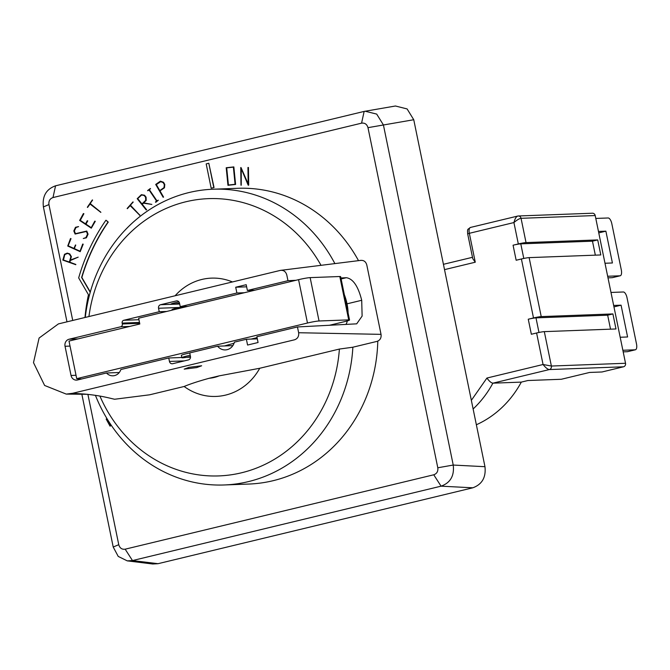 <?xml version="1.0" encoding="UTF-8"?>
<svg xmlns="http://www.w3.org/2000/svg" width="670" height="670" viewBox="0 0 670 670"><rect width="100%" height="100%" fill="white"/><g stroke="black" fill="none" stroke-linecap="round" stroke-linejoin="round"><path stroke-width="1" d="M377.788 341.13A147.986 134.444 87.9 0 1 248.88 484.05A147.986 134.444 -92.1 0 0 377.788 341.13M66.983 321.834L43.399 206.921C42.16 196.184 46.213 189.149 55.56 185.808L364.145 111.413L395.442 106.002L407.109 108.934L413.75 119.729L484.971 466.697C486.119 477.383 482.065 484.418 472.811 487.802L158.011 563.696L152.777 563.998L127.25 560.865L118.238 556.427L113.213 547.03L81.824 394.102M365.108 111.212L376.699 114.093L383.416 124.947L453.23 465.055C454.469 475.792 450.416 482.836 441.069 486.169L132.484 560.564L127.25 560.865M472.811 487.802L441.069 486.169L433.75 474.787C436.865 473.69 438.214 471.345 437.795 467.769L453.23 465.055L484.971 466.697M413.75 119.729L367.981 127.66L437.795 467.769M367.981 127.66C366.959 124.235 364.823 122.736 361.574 123.163L364.145 111.413M55.56 185.808L52.989 197.558L361.574 123.163M52.989 197.558C49.882 198.655 48.533 201 48.944 204.576L43.399 206.921M113.213 547.03L118.758 544.685L87.896 394.337M72.729 320.444L48.944 204.576M118.758 544.685C119.788 548.119 121.923 549.618 125.164 549.182L132.484 560.564L158.011 563.696M433.75 474.787L125.164 549.182M211.167 188.169L206.184 163.89L208.805 163.254L214.04 187.533L211.167 188.169L214.04 187.533M247.95 167.483L248.444 167.475L248.687 185.155L248.176 185.171L240.999 168.103L240.991 185.23L240.748 167.559L248.185 184.518L247.95 167.483L248.444 167.475M241.259 168.714L241.234 185.221M241.007 167.542L248.176 183.907M233.847 166.905L235.597 184.451L227.951 185.297L226.209 167.743L233.847 166.905M149.05 189.962L147.635 190.531L150.356 188.496L149.368 189.694L156.906 200.782M149.368 189.694L156.746 200.916L158.321 200.213L155.85 202.239L155.432 201.997L156.587 201.05L148.966 189.836L147.81 190.783M132.978 201.896L130.483 205.28L139.737 215.254L130.047 205.514L127.141 208.47L132.978 201.896M130.173 205.64L127.342 208.688M141.353 194.677L144.536 195.23L146.077 197.164L146.211 200.43L143.707 202.859L151.83 204.409L143.238 203.136L142.023 204.317L146.202 209.945L137.199 198.697L141.353 194.677L144.536 195.23M143.439 203.178L142.266 204.308L146.63 209.76L146.202 209.945M74.445 248.662L80.015 251.317L82.695 244.064L83.206 244.173L80.191 251.677L67.737 246.032L70.501 238.537L71.012 238.646L68.089 245.898L73.918 248.545L75.484 244.969L74.445 248.662L80.057 251.208M68.34 245.89L73.96 248.444M86.405 237.808L83.289 238.512L86.405 237.808L88.063 234.157L86.79 231.066L75.249 233.73L74.11 231.024L75.693 227.549L78.591 226.619L75.936 227.54L74.362 231.008L75.476 233.671M86.413 231.443L75.099 234.056L73.809 230.957L75.476 227.306L78.348 226.628M111.362 425.433L110.039 426.145L106.178 419.085L106.949 418.583M237.858 188.295A147.986 134.444 87.9 0 1 358.509 260.655A147.986 134.444 -92.1 0 0 237.858 188.295L213.144 189.216A147.986 134.444 87.9 0 1 334.874 263.586M71.388 256.627L70.124 260.153L78.189 257.138L70.35 260.513L69.856 262.221L75.769 264.7L62.829 260.094L64.504 254.273L67.268 253.101L69.739 253.888L71.388 256.627L70.4 260.035M95.291 221.293L91.296 228.185L95.291 221.293L94.797 221.142L91.17 227.792L85.727 224.174L87.251 220.732L87.753 220.891L85.969 224.157L91.237 227.666M87.251 220.732L85.467 223.998L80.023 220.371L83.398 213.554L83.892 213.713L80.266 220.363L85.542 223.872M92.343 199.92L90.282 203.647L100.852 212.39L89.872 203.906L87.335 207.256L92.343 199.92M90.031 204.032L87.569 207.449M160.398 181.168L163.505 182.257L164.786 184.468L164.477 187.767L159.979 190.9L163.572 197.089L163.12 197.248L155.7 184.443L160.398 181.168L163.505 182.257M81.857 277.497L81.614 277.506A186.796 169.703 87.9 0 1 108.004 222.088L106.111 220.271L108.255 222.08A186.796 169.703 -92.1 0 0 81.857 277.497L90.299 291.994M213.797 187.541L208.805 163.254M248.193 167.483L248.436 185.163M235.597 184.451L227.951 185.297M233.604 166.914L235.346 184.459M150.524 188.747L149.125 189.702M158.321 200.213L155.599 202.248M139.93 215.028L139.494 215.263M130.483 205.28L139.678 215.036M133.188 202.106L130.24 205.288M143.707 202.859L151.579 204.417M146.211 200.43L143.464 202.868M146.077 197.164L145.968 200.439M144.285 195.238L145.834 197.173M75.76 245.094L74.194 248.671M71.012 238.646L68.089 245.898M83.206 244.173L80.191 251.677M83.289 238.512L85.936 237.582L87.51 234.115L86.388 231.401L75.099 234.056M88.063 234.157L86.162 237.816M86.539 231.075L87.82 234.165M111.287 425.324L110.039 426.145M69.856 262.221L75.844 264.449M70.35 260.513L69.613 262.23M78.189 257.138L70.107 260.521M69.739 253.888L71.137 256.635M67.268 253.101L69.496 253.897M83.398 213.554L79.646 220.438L91.296 228.185M90.282 203.647L100.768 212.155M92.586 200.112L90.031 203.663M163.572 197.089L163.12 197.248M159.979 190.9L163.321 197.097M164.477 187.767L159.736 190.908M164.786 184.468L164.225 187.776M163.254 182.265L164.535 184.484M84.99 317.496A174.904 158.907 87.9 0 1 88.457 294.741L78.666 277.908A189.752 172.391 87.9 0 1 105.868 220.279M90.216 292.288L81.614 277.506M226.468 167.894L228.168 185.062L235.086 184.292L233.378 167.115L226.468 167.894L233.378 167.132M137.551 198.73L141.454 194.962L144.167 195.498L145.583 197.256L145.717 200.297L141.822 204.065L137.551 198.73L141.655 195.004M107.083 418.8L106.547 419.152L110.156 425.76L111.136 425.107M69.328 262.129L70.903 256.66L69.379 254.131L67.368 253.411L64.806 254.491L63.231 259.96L69.328 262.129M156.135 184.702L160.549 181.62L163.17 182.617L164.317 184.593L164.024 187.617L159.611 190.69L156.135 184.702L160.7 181.679M228.42 185.037L226.711 167.885M141.965 203.923L137.802 198.722M110.341 425.634L106.547 419.152M69.353 262.045L63.231 259.96M63.483 259.952L64.806 254.491M65.057 254.483L67.486 253.453M159.787 190.565L156.386 184.686M85.257 317.429A147.986 134.444 87.9 0 1 213.144 189.216M196.679 367.596L184.191 369.12L189.141 367.302L201.636 365.778L196.679 367.596M179.51 303.116A8.877 0.67 -11.6 0 1 171.696 304.322A8.877 0.67 -11.6 0 1 170.867 304.205A8.877 0.67 -11.6 0 1 175.858 302.564A8.877 0.67 -11.6 0 1 178.907 301.877M340.913 277.983L346.34 277.707C353.057 278.728 358.182 286.249 361.708 300.286L362.118 316.098L356.7 323.836L297.455 326.952L298.644 332.73C299.021 336.323 297.664 338.668 294.582 339.782L72.653 393.282L84.479 394.052C101.505 395.627 109.905 398.29 114.637 399.245L149.628 394.806L184.141 386.49C189.945 384.019 198.27 381.289 209.141 378.282L219.174 375.862L259.734 368.266L339.389 349.062L352.864 347.211A147.986 134.444 87.9 0 1 224.165 484.971A147.986 134.444 87.9 0 1 95.416 395.308M339.389 349.062A138.732 126.044 87.9 0 1 236.711 473.841A138.732 126.044 87.9 0 1 99.922 396.087M352.864 347.211L376.976 341.399C380.116 340.293 381.473 337.94 381.029 334.355L366.791 264.968C365.786 261.518 363.642 260.019 360.359 260.454M88.934 316.541A138.732 126.044 87.9 0 1 188.069 201.26A138.732 126.044 87.9 0 1 321.005 265.312M72.653 393.282L66.263 394.102L44.622 385.468L33.5 362.646L39.095 338.04L58.416 323.903L280.345 270.395L360.912 260.354M259.734 368.266A59.195 53.776 87.9 0 1 184.141 386.49M280.345 270.395C283.569 269.985 285.713 271.492 286.777 274.909L287.966 280.697L295.956 280.286M175.105 295.772A59.195 53.776 87.9 0 1 232.44 281.944M219.174 375.862A40.845 37.11 87.9 0 1 209.141 378.282M139.678 323.317L122.325 323.962L122.149 323.099A2.37 2.152 87.9 0 1 123.774 320.277L159.251 311.726L158.539 308.259A2.956 2.688 87.9 0 1 160.574 304.733L176.311 300.939A2.956 2.688 87.9 0 1 179.527 303.2L180.238 306.667L236.895 293.008L235.706 287.229L246.2 284.7L247.389 290.478L287.966 280.697M297.455 326.952L256.878 336.734L258.067 342.512L247.573 345.042L246.384 339.263L234.408 342.152A10.804 9.816 87.9 0 1 225.363 349.916A10.804 9.816 87.9 0 1 217.599 346.206L189.736 352.923L190.448 356.39A2.956 2.688 87.9 0 1 188.412 359.916L172.676 363.709A2.956 2.688 87.9 0 1 169.46 361.448L168.748 357.981L120.851 369.53A9.623 8.735 87.9 0 1 112.987 375.811A9.623 8.735 87.9 0 1 106.48 372.989L77.469 379.991A5.921 5.377 87.9 0 1 76.506 380.116A5.921 5.377 87.9 0 1 71.037 375.468L65.04 346.273A5.921 5.377 87.9 0 1 69.102 339.221L120.701 326.784L129.637 326.449M122.325 323.962A2.37 2.152 87.9 0 1 120.701 326.784M345.954 324.464A23.676 9.732 76.4 0 0 347.336 320.905M348.09 312.974A23.676 9.732 76.4 0 0 347.026 303.828A23.676 9.732 76.4 0 0 344.355 294.75M254.826 290.202L247.389 290.478M246.635 286.819L235.706 287.229M187.675 306.391L180.238 306.667M236.895 293.008L244.332 292.731M159.251 311.726L166.696 311.45M119.26 372.512L106.48 372.989M190.506 357.169L186.62 357.311M181.805 357.495L168.748 357.981M232.833 345.636L217.599 346.206M257.314 338.853L246.384 339.263M190.481 356.599A8.877 0.67 -11.6 0 1 187.382 357.185A8.877 0.67 -11.6 0 1 181.846 357.688A8.877 0.67 -11.6 0 1 190.213 355.284M329.272 325.319L344.548 321.642A8.877 0.67 168.4 0 0 349.539 319.992L340.636 276.626A8.877 0.67 168.4 0 0 339.807 276.517L310.143 277.623A8.877 0.67 168.4 0 0 298.569 279.658L138.631 318.216L139.821 323.995L69.002 341.072L76.715 378.651A118.389 8.928 168.4 0 0 81.757 378.952M184.61 306.5A8.877 0.67 168.4 0 0 183.848 306.634A8.877 0.67 168.4 0 0 171.989 309.699L172.081 310.151M181.846 357.688L181.369 355.376A8.877 0.67 -11.6 0 1 189.744 352.973M349.539 319.992A8.877 0.67 168.4 0 0 348.71 319.883L319.046 320.989A8.877 0.67 168.4 0 0 307.471 323.024L76.715 378.651M224.509 345.946A59.195 4.464 -11.6 0 1 234.048 343.291M251.057 339.087L257.062 337.638M608.159 217.976L595.798 218.437L598.469 231.443L605.881 231.167L612.413 262.975L604.993 263.251L607.665 276.258L620.026 275.797A5.921 2.429 76.4 0 0 620.227 275.772A5.921 2.429 76.4 0 0 621.308 269.926L611.811 223.671A5.921 2.429 76.4 0 0 608.159 217.976M607.992 277.849L612.154 277.69A5.921 2.429 76.4 0 0 612.355 277.665A5.921 2.429 76.4 0 0 612.548 277.598M598.762 232.884L605.881 231.167M513.069 245.212L518.32 243.947A5.921 0.444 -11.6 0 1 526.034 242.59L597.715 239.919L600.797 254.952L529.124 257.623A5.921 0.444 168.4 0 0 521.402 258.98L516.16 260.245L513.069 245.212A5.921 0.444 168.4 0 1 520.791 243.855L592.473 241.183L595.337 255.161M471.353 400.342L486.923 378.039C489.15 381.163 491.144 382.88 492.885 383.173L521.31 382.109L527.935 380.518L561.301 379.27L589.634 372.445L601.987 371.984L623.494 366.8A2.956 2.688 -92.1 0 0 625.529 363.274L595.203 215.547A2.956 2.688 -92.1 0 0 592.473 213.219L518.32 215.983A2.956 2.688 87.9 0 1 521.051 218.311C519.309 218.588 516.938 220.003 513.923 222.557C514.962 218.621 516.269 216.452 517.835 216.05A2.956 2.688 87.9 0 1 518.312 215.983L517.835 216.05M536.595 332.99L531.352 334.255L528.261 319.222L533.504 317.957A5.921 0.444 -11.6 0 1 541.226 316.6L612.908 313.928L615.99 328.962L544.308 331.633A5.921 0.444 168.4 0 0 536.595 332.99L543.06 364.505L551.377 366.038L544.308 331.633M538.973 332.462L535.983 317.865A5.921 0.444 168.4 0 0 528.261 319.222M473.12 408.976A103.59 94.11 -92.1 0 0 492.885 383.173L549.341 369.564C547.65 369.338 545.556 367.654 543.06 364.505L486.923 378.039M475.273 262.213L472.769 258.67L467.668 233.855L469.335 233.311L475.273 262.213L444.52 269.633M535.983 317.865L607.665 315.193L610.529 329.171M476.362 424.763A103.59 94.11 -92.1 0 0 521.31 382.109M607.665 315.193L612.908 313.928M597.715 239.919L592.473 241.183M623.343 291.986L610.99 292.447L613.661 305.453L621.073 305.177L627.597 336.977L620.186 337.253L622.857 350.268L635.219 349.807A5.921 2.429 76.4 0 0 635.42 349.774A5.921 2.429 76.4 0 0 636.5 343.928L627.003 297.673A5.921 2.429 76.4 0 0 623.343 291.986M623.184 351.859L627.346 351.7A5.921 2.429 76.4 0 0 627.547 351.675A5.921 2.429 76.4 0 0 627.74 351.608M613.955 306.894L621.073 305.177M381.029 334.355L298.644 332.73M347.026 303.828L361.708 300.286M341.114 278.963L346.34 277.707M176.311 300.939L177.282 300.905M179.694 304.021L160.574 304.733M138.941 319.716L123.774 320.277M78.03 338.894L69.102 339.221M76.02 375.284L71.037 375.468M65.04 346.273L70.032 346.089M179.527 307.471L158.539 308.259M139.502 322.454L122.149 323.099M184.342 360.896L169.46 361.448M307.471 323.024L298.569 279.658M319.046 320.989L310.143 277.623M348.71 319.883L339.807 276.517M620.026 275.797L612.154 277.69M518.32 243.947L513.923 222.557L469.335 233.311A5.921 2.429 76.4 0 1 470.415 227.457A5.921 2.429 76.4 0 1 470.616 227.431M533.504 317.957L521.402 258.98M526.034 242.59L521.051 218.311L595.203 215.547M523.781 258.453L520.791 243.855M541.226 316.6L529.124 257.623M623.494 366.8L549.341 369.564A2.956 2.688 -92.1 0 0 551.377 366.038L625.529 363.274M635.219 349.807L627.346 351.7M224.165 484.971L248.88 484.05M87.427 394.287L66.263 394.102M612.355 277.665L620.227 275.772M472.484 257.305L443.431 264.307M517.625 216.083L470.415 227.457C467.518 229.902 467.367 228.269 467.668 233.855M627.547 351.675L635.42 349.774"/></g></svg>
